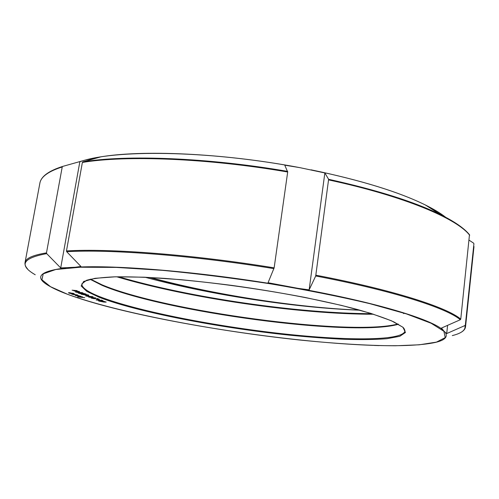 <?xml version="1.0" encoding="UTF-8"?>
<svg xmlns="http://www.w3.org/2000/svg" width="499" height="499" viewBox="0 0 499 499"><rect width="100%" height="100%" fill="white"/><g stroke="black" fill="none" stroke-linecap="round" stroke-linejoin="round"><path stroke-width="0.75" d="M144.991 277.238C186.42 288.341 231.548 297.042 280.382 303.33C309.006 307.004 335.553 309.299 360.01 310.216M73.946 290.911L75.062 290.811L72.099 290.193L77.046 290.63L76.104 290.911L79.578 291.616L73.946 290.911M76.696 291.379L78.861 292.009L76.696 291.379M81.262 293.387L84.082 293.537L86.215 294.229L81.424 293.874L78.281 293.088L81.268 293.337M90.749 296.949L85.697 295.951L93.12 296.836L90.762 296.855M88.697 297.13L95.789 297.922L88.697 297.13M96.912 299.213L98.952 299.805L96.912 299.213M96.095 299.98L102.102 300.579L100.767 300.061L101.459 300.13L103.1 300.766L96.095 299.98M71.881 293.886L77.538 295.021L76.079 295.071L71.975 294.242L71.544 293.973L71.881 293.886M77.944 295.539L80.9 296.287L75.443 295.558L75.324 295.24L76.734 295.296L80.227 296.175L77.956 295.458M77.582 296.886L80.458 297.173L78.181 296.531L82.429 296.805L79.104 296.774L84.736 297.691L77.582 296.886M68.725 293.013L68.494 292.695L69.879 292.726L74.245 293.755L70.59 293.493L68.725 293.013L68.725 292.67M98.484 300.579L103.73 301.982L105.395 301.926L104.958 301.639L100.542 300.716L106.2 302.051L104.066 302.107L98.733 301.047L98.484 300.579M94.467 298.764L91.099 298.034L98.141 299.038L97.193 298.471L99.582 299.4L92.689 298.128L92.097 298.29L94.467 298.764M87.007 295.371L89.103 295.982L87.007 295.371M86.29 295.221L81.181 294.21L88.666 295.096L86.302 295.127M80.601 293.019L75.43 291.99L82.984 292.888L80.62 292.925M469.154 240.212L473.613 243.15L473.919 243.774L465.361 324.968L464.925 325.554L446.711 333.563L444.098 331.274L441.484 328.049L460.309 319.734L460.758 319.129L469.478 234.698M67.44 294.26L70.347 295.314M374.406 345.464L379.065 345.601M298.171 288.372L268.057 282.733L274.144 267.838L287.686 172.005L284.754 165.175L299.837 167.639L324.855 172.953L328.623 179.297L315.711 275.984L309.137 289.863L298.171 288.372C376.078 302.332 431.261 319.26 442.875 329.914M75.349 267.233L60.71 267.938L46.7 253.629L46.476 252.881L62.232 166.94L62.681 166.417L85.26 160.067L100.255 157.029L82.828 161.907L82.372 162.449L66.467 250.928L66.691 251.702L80.925 266.454L75.349 267.233C115.525 264.788 199.544 271.656 279.022 285.048M63.991 292.913L67.396 294.242M60.71 267.938L79.871 161.62M309.137 289.863L324.855 172.953M446.711 333.563L447.603 325.348M75.443 295.558L75.468 295.227M76.029 295.608L78.493 296.132L76.459 295.364L76.029 295.608M77.239 294.809L76.846 294.809M71.975 294.242L71.981 293.905M73.914 293.537L73.559 293.543M73.272 293.325L69.055 292.894L72.386 293.674L73.247 293.456M105.888 302.169L105.401 301.883M98.733 301.047L98.446 300.585M91.91 298.053L91.585 297.953M92.964 296.78L92.608 296.774M86.502 295.963L86.159 295.863M92.434 296.624L86.483 296.075L92.409 296.762M88.523 295.046L88.148 295.04M81.992 294.223L81.643 294.117M87.974 294.89L81.973 294.335L87.949 295.028M85.822 293.992L85.441 293.986M82.067 293.58L81.717 293.574M79.622 293.081L79.297 293.356L81.1 293.743L81.693 293.705L81.562 293.25M81.537 293.256L81.48 293.568L79.603 293.169M85.142 293.774L81.923 293.468L85.111 293.923M82.853 292.838L82.466 292.838M76.247 292.009L75.879 291.896M82.285 292.676L76.228 292.115L82.26 292.813M118.681 276.758C189.277 297.647 298.109 313.528 371.736 313.671M373.558 314.245C299.244 314.301 187.967 298.071 116.772 276.789M101.971 284.817C164.895 311.42 349.886 336.526 398.009 324.032M398.42 324.269C352.674 337.38 164.988 312.081 102.158 285.391L90.076 279.284M402.462 327.001L393.836 321.899C385.003 318.063 373.002 313.971 357.839 309.617C325.142 300.81 278.698 291.809 231.542 285.372C208.145 282.39 186.008 280.07 165.138 278.411C145.496 277.176 128.53 276.652 114.24 276.845C101.752 277.432 92.515 278.592 86.533 280.313L81.848 283.9C81.611 287.642 87.724 291.959 100.187 296.843C135.84 310.64 209.212 325.205 275.885 333.001C342.277 340.773 402.468 341.447 404.995 331.043C404.496 329.047 403.716 327.749 402.649 327.163M402.942 327.257L405.456 332.484L399.761 336.307L386.95 338.696C375.354 339.601 361.345 339.807 344.921 339.332C327.494 338.497 308.831 337.087 288.927 335.116C218.724 327.693 137.824 312.168 99.501 297.423L86.82 291.397L81.169 285.971L83.632 281.486L94.978 278.317L115.425 276.802L144.442 277.201L180.582 279.646C222.005 283.613 263.522 289.551 305.132 297.46L341.497 305.4L370.776 313.353L391.447 320.782L402.942 327.257M402.394 312.43L403.803 313.615M67.54 294.279C117.502 312.574 213.815 330.793 298.202 339.863C334.311 343.574 367.769 345.682 395.389 345.77L419.297 344.797L436.475 342.108L445.227 337.611L443.892 331.28L431.142 323.258L406.292 313.865L369.771 303.648C340.087 296.631 306.96 290.019 270.402 283.819C233.108 278.13 197.105 273.633 162.387 270.333L116.379 267.414L80.264 267.221L55.763 269.51L43.213 273.864L41.928 279.771L50.574 286.725L67.54 294.279M445.314 332.477C448.058 336.881 444.846 340.175 435.671 342.37C374.855 355.881 154.16 326.053 68.862 294.784M452.281 335.602C461.694 333.276 465.91 329.926 464.925 325.554M465.361 324.968L465.536 326.801C465.274 328.847 463.902 330.619 461.419 332.109M79.846 161.776C113.56 149.532 206.156 150.299 294.915 166.766M425.897 205.332C433.774 209.293 440.137 213.154 444.989 216.909M65.612 293.562C58.901 290.986 53.437 288.459 49.214 285.989C33.739 277.176 39.309 271.15 65.924 267.913M460.309 319.734C446.736 308.083 392.95 290.68 315.711 275.984M273.945 268.63C192.87 255.401 109.537 249.095 66.691 251.702M46.7 253.629C22.461 258.145 18.638 265.194 35.229 274.762M315.917 275.199C393.324 289.938 447.198 307.415 460.758 319.129M469.678 235.26C456.859 218.506 404.446 196.207 328.641 179.908M66.467 250.928C109.375 248.271 192.895 254.565 274.144 267.838M287.686 172.005C207.983 158.22 125.442 155.133 82.372 162.449M62.232 166.94C48.353 171.394 40.899 176.821 39.864 183.22L25.037 262.536C25.649 258.351 32.797 255.132 46.476 252.881M328.623 179.297C377.275 190.1 414.55 201.87 440.461 214.607C450.023 219.335 457.496 223.901 462.891 228.305M445.676 217.271C440.592 213.285 433.812 209.181 425.329 204.964C399.418 192.19 362.393 180.7 314.258 170.502M82.828 161.907C125.842 154.584 208.177 157.64 287.692 171.394M295.564 166.872C220.296 152.931 139.745 149.719 98.378 157.272L94.76 157.927M55.713 168.905L62.681 166.417M85.26 160.067L83.589 160.522M150.417 277.5C214.333 294.99 297.641 307.621 359.698 310.129M149.382 277.444C190.213 288.559 233.875 297.186 280.382 303.33M90.612 279.166L101.89 284.761C164.346 311.382 350.722 336.588 397.946 324.001M473.988 246.556L465.536 326.801M25.037 262.536C24.707 264.576 25.511 266.659 27.464 268.793M469.571 234.823C464.475 228.461 454.77 221.724 440.461 214.607L425.329 204.964C398.707 191.841 360.609 180.127 311.045 169.822M298.895 167.464C222.81 153.05 140.425 149.563 98.378 157.272L98.072 157.353M62.606 166.441C48.603 170.92 41.024 176.509 39.864 183.22"/></g></svg>
